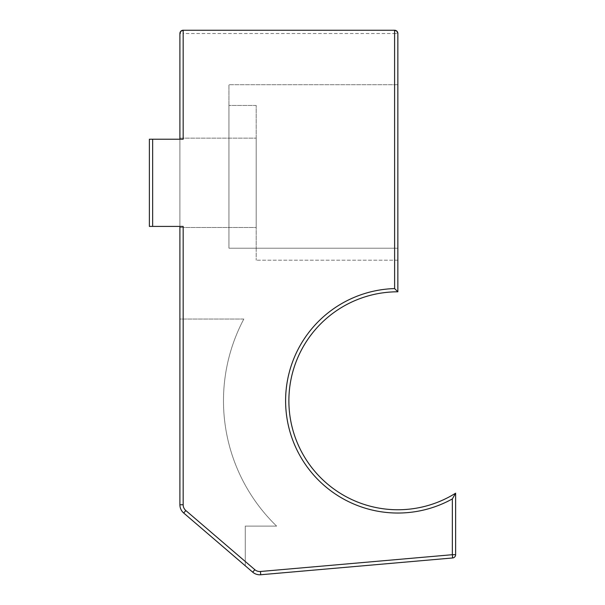 <?xml version="1.0" encoding="UTF-8"?>
<svg xmlns="http://www.w3.org/2000/svg" width="605" height="605" viewBox="0 0 605 605"><rect width="100%" height="100%" fill="white"/><g stroke="black" fill="none" stroke-linecap="round" stroke-linejoin="round"><path stroke-width="0.45" stroke-dasharray="3.02 2.27" d="M260.747 574.75A10.898 10.898 0 0 1 252.709 572.171L183.701 513.025A10.898 10.898 0 0 1 179.897 504.752A10.898 10.898 0 0 0 183.701 513.025L245.282 565.811L183.701 513.025L245.282 565.811L245.282 526.108L276.629 526.108A174.369 174.369 0 0 1 243.83 319.047L179.897 319.047L179.897 504.752L179.897 33.517L183.164 33.517L183.164 30.25L394.589 30.25L394.589 33.517L397.856 33.517L397.856 291.799A108.983 108.983 0 0 0 293.1 430.828A108.983 108.983 0 0 0 455.618 493.196L455.618 554.702L452.351 554.702L452.631 557.961L260.747 574.75L260.46 571.491L452.351 554.702L452.351 498.921L455.618 493.196M179.897 504.752L179.897 319.047L179.897 504.752L179.897 319.047L179.897 504.752L179.897 319.047L179.897 504.752L179.897 319.047L243.83 319.047A174.369 174.369 0 0 0 276.629 526.108A174.369 174.369 0 0 1 243.83 319.047A174.369 174.369 0 0 0 276.629 526.108A174.369 174.369 0 0 1 243.83 319.047A174.369 174.369 0 0 0 276.629 526.108A174.369 174.369 0 0 1 243.83 319.047A174.369 174.369 0 0 0 276.629 526.108L245.282 526.108L276.629 526.108L245.282 526.108L276.629 526.108L245.282 526.108L276.629 526.108L245.282 526.108L245.282 565.811L183.701 513.025A10.898 10.898 0 0 1 179.897 504.752A10.898 10.898 0 0 0 183.701 513.025A10.898 10.898 0 0 1 179.897 504.752A10.898 10.898 0 0 0 183.701 513.025A10.898 10.898 0 0 1 179.897 504.752A10.898 10.898 0 0 0 183.701 513.025A10.898 10.898 0 0 1 179.897 504.752L183.164 504.752A7.631 7.631 0 0 0 185.833 510.544L183.701 513.025M179.897 139.233L149.382 139.233L179.897 139.233L179.897 138.137L179.897 227.503L179.897 138.137L179.897 227.503L179.897 139.233L179.897 226.414L149.382 226.414L149.382 139.233L152.649 139.233L152.649 226.414L149.382 226.414L149.382 139.233L183.164 139.233L149.382 139.233L149.382 226.414L149.382 139.233L149.382 226.414L179.897 226.414M245.282 565.811L245.282 526.108L245.282 565.811M152.649 226.414L183.164 226.414L183.164 504.752M452.631 557.961A3.267 3.267 0 0 0 455.618 554.702M452.351 498.921A112.25 112.25 0 0 1 289.613 430.503A112.25 112.25 0 0 1 394.589 288.577L397.856 291.799M256.187 248.209L228.94 248.209L256.187 248.209L256.187 105.444L256.187 248.209L228.94 248.209L228.94 105.444L228.94 248.209L256.187 248.209L256.187 105.444L256.187 248.209L397.856 248.209L228.94 248.209L228.94 84.738L228.94 248.209L228.94 84.738L228.94 248.209L397.856 248.209L256.187 248.209L397.856 248.209L397.856 260.195L397.856 248.209L228.94 248.209L397.856 248.209L256.187 248.209L256.187 260.195L256.187 248.209M256.187 227.503L256.187 138.137L256.187 227.503L256.187 138.137L256.187 227.503L179.897 227.503L256.187 227.503M179.897 138.137L256.187 138.137L179.897 138.137M397.856 248.209L397.856 84.738L397.856 248.209M397.856 84.738L228.94 84.738L397.856 84.738M394.589 288.577L394.589 33.517L183.164 33.517L183.164 139.233L152.649 139.233M252.709 572.171L254.834 569.683A7.631 7.631 0 0 0 260.46 571.491M185.833 510.544L254.834 569.683M256.187 105.444L228.94 105.444L256.187 105.444M397.856 260.195L256.187 260.195L397.856 260.195"/><path stroke-width="0.91" d="M252.709 572.171A10.898 10.898 0 0 0 260.747 574.75L452.631 557.961L452.351 554.702L260.46 571.491A7.631 7.631 0 0 1 254.834 569.683L252.709 572.171L183.701 513.025L185.833 510.544A7.631 7.631 0 0 1 183.164 504.752L183.164 226.414L152.649 226.414L152.649 139.233L183.164 139.233L183.164 30.25L394.589 30.25L396.903 31.21L397.856 33.517A3.267 3.267 0 0 0 394.589 30.25L394.619 288.608M179.897 226.414L179.897 504.752A10.898 10.898 0 0 0 183.701 513.025M179.897 33.517L180.857 31.21L183.164 30.25A3.267 3.267 0 0 0 179.897 33.517L179.897 139.233M152.649 139.233L149.382 139.233L149.382 226.414L152.649 226.414M452.351 498.921L455.618 493.196A108.983 108.983 0 0 1 293.1 430.828A108.983 108.983 0 0 1 397.856 291.799L394.589 288.577A112.25 112.25 0 0 0 289.613 430.503A112.25 112.25 0 0 0 452.351 498.921L452.351 554.702L455.618 554.702A3.267 3.267 0 0 1 452.631 557.961M397.856 291.799L397.856 33.517M455.618 554.702L455.618 493.196M260.747 574.75L260.46 571.491M254.834 569.683L185.833 510.544M183.164 504.752L179.897 504.752"/></g></svg>
